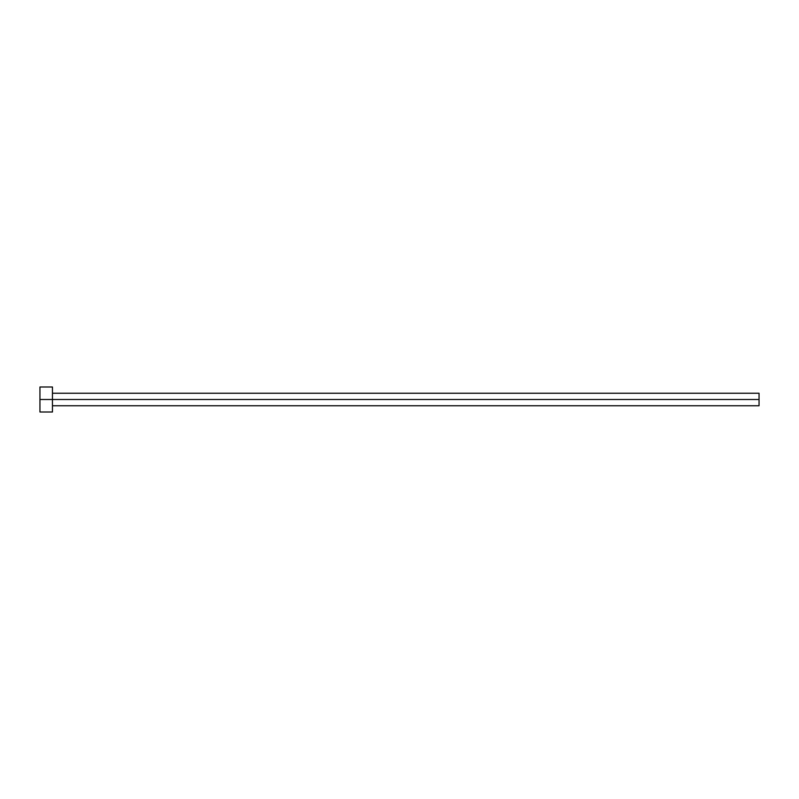<?xml version="1.0" encoding="UTF-8"?>
<svg xmlns="http://www.w3.org/2000/svg" width="799" height="799" viewBox="0 0 799 799"><rect width="100%" height="100%" fill="white"/><g stroke="black" fill="none" stroke-linecap="round" stroke-linejoin="round"><path stroke-width="1.2" d="M39.95 412.004L39.95 386.996L39.95 399.5L759.05 399.5L759.05 405.752L759.05 399.5L39.95 399.5L39.95 412.004L52.454 412.004L52.454 386.996L52.454 412.004M759.05 399.5L759.05 393.248L759.05 399.5M52.454 405.752L759.05 405.752M39.95 386.996L52.454 386.996M52.454 393.248L759.05 393.248"/></g></svg>

